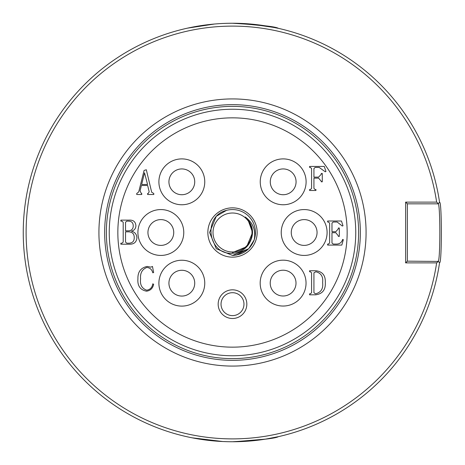 <?xml version="1.0" encoding="UTF-8"?>
<svg xmlns="http://www.w3.org/2000/svg" width="465" height="465" viewBox="0 0 465 465"><rect width="100%" height="100%" fill="white"/><g stroke="black" fill="none" stroke-linecap="round" stroke-linejoin="round"><path stroke-width="0.7" d="M304.162 219.602A12.898 12.898 0 0 0 291.264 232.5A12.898 12.898 0 0 0 304.162 245.398A12.898 12.898 0 0 0 317.06 232.5A12.898 12.898 0 0 0 304.162 219.602M160.838 219.602A12.898 12.898 0 0 0 147.94 232.5A12.898 12.898 0 0 0 160.838 245.398A12.898 12.898 0 0 0 173.736 232.5A12.898 12.898 0 0 0 160.838 219.602M181.827 270.275A12.898 12.898 0 0 0 168.929 283.173A12.898 12.898 0 0 0 181.827 296.071A12.898 12.898 0 0 0 194.725 283.173A12.898 12.898 0 0 0 181.827 270.275M283.109 270.212A12.898 12.898 0 0 0 270.212 283.109A12.898 12.898 0 0 0 283.109 296.007A12.898 12.898 0 0 0 296.007 283.109A12.898 12.898 0 0 0 283.109 270.212M283.173 168.929A12.898 12.898 0 0 0 270.275 181.827A12.898 12.898 0 0 0 283.173 194.725A12.898 12.898 0 0 0 296.071 181.827A12.898 12.898 0 0 0 283.173 168.929M181.827 168.929A12.898 12.898 0 0 0 168.929 181.827A12.898 12.898 0 0 0 181.827 194.725A12.898 12.898 0 0 0 194.725 181.827A12.898 12.898 0 0 0 181.827 168.929M304.162 209.57A22.93 22.93 0 0 0 281.232 232.5A22.93 22.93 0 0 0 304.162 255.43A22.93 22.93 0 0 0 327.093 232.5A22.93 22.93 0 0 0 304.162 209.57M181.827 260.243A22.93 22.93 0 0 0 158.896 283.173A22.93 22.93 0 0 0 181.827 306.104A22.93 22.93 0 0 0 204.757 283.173A22.93 22.93 0 0 0 181.827 260.243M283.173 158.896A22.93 22.93 0 0 0 260.243 181.827A22.93 22.93 0 0 0 283.173 204.757A22.93 22.93 0 0 0 306.104 181.827A22.93 22.93 0 0 0 283.173 158.896M160.838 209.57A22.93 22.93 0 0 0 137.907 232.5A22.93 22.93 0 0 0 160.838 255.43A22.93 22.93 0 0 0 183.768 232.5A22.93 22.93 0 0 0 160.838 209.57M283.109 260.173A22.93 22.93 0 0 0 260.173 283.109A22.93 22.93 0 0 0 283.109 306.04A22.93 22.93 0 0 0 306.04 283.109A22.93 22.93 0 0 0 283.109 260.173M181.827 158.896A22.93 22.93 0 0 0 158.896 181.827A22.93 22.93 0 0 0 181.827 204.757A22.93 22.93 0 0 0 204.757 181.827A22.93 22.93 0 0 0 181.827 158.896M436.635 262.882L405.631 262.882L405.631 202.118L436.635 202.118A206.384 206.384 0 0 0 232.5 26.116A206.384 206.384 0 0 0 26.116 232.5A206.384 206.384 0 0 0 232.5 438.884A206.384 206.384 0 0 0 436.635 262.882L438.321 261.429L439.565 262.673A209.25 209.25 0 0 1 232.5 441.75A209.25 209.25 0 0 1 23.25 232.5A209.25 209.25 0 0 1 232.5 23.25L241.376 23.436L232.5 23.25C260.377 24.93 275.664 26.627 278.361 28.336L267.096 26.127L238.87 23.349M232.5 355.754A123.254 123.254 0 0 0 355.754 232.5A123.254 123.254 0 0 0 232.5 109.246A123.254 123.254 0 0 0 109.246 232.5A123.254 123.254 0 0 0 232.5 355.754M232.5 106.375A126.125 126.125 0 0 1 358.625 232.5A126.125 126.125 0 0 1 232.5 358.625A126.125 126.125 0 0 1 106.375 232.5A126.125 126.125 0 0 1 232.5 106.375M214.452 24.029L187.587 28.127M187.447 28.156L186.639 28.336M237.853 23.32L232.5 23.25A209.25 209.25 0 0 1 439.565 202.327C441.942 200.462 441.948 264.504 439.565 262.673L439.262 262.37L439.565 262.673M233.186 441.75L232.5 441.75C260.348 440.076 275.635 438.379 278.361 436.664L265.562 439.123L234.36 441.744M227.455 441.692A209.25 209.25 0 0 0 227.687 441.692L222.729 441.523L192.185 437.827M190.505 437.495L186.639 436.664M232.5 318.496A14.334 14.334 0 0 1 218.166 304.162A14.334 14.334 0 0 1 232.5 289.829A14.334 14.334 0 0 1 246.834 304.162A14.334 14.334 0 0 1 232.5 318.496M232.5 292.694A11.468 11.468 0 0 0 221.032 304.162A11.468 11.468 0 0 0 232.5 315.625A11.468 11.468 0 0 0 243.968 304.162A11.468 11.468 0 0 0 232.5 292.694M232.5 257.151A24.651 24.651 0 0 1 207.849 232.5A24.651 24.651 0 0 1 232.5 207.849A24.651 24.651 0 0 1 257.151 232.5A24.651 24.651 0 0 1 232.5 257.151M232.5 347.157A114.657 114.657 0 0 1 117.843 232.5A114.657 114.657 0 0 1 232.5 117.843A114.657 114.657 0 0 1 347.157 232.5A114.657 114.657 0 0 1 232.5 347.157M232.5 360.346A127.846 127.846 0 0 1 104.654 232.5A127.846 127.846 0 0 1 232.5 104.654A127.846 127.846 0 0 1 360.346 232.5A127.846 127.846 0 0 1 232.5 360.346M232.5 366.077A133.577 133.577 0 0 1 98.923 232.5A133.577 133.577 0 0 1 232.5 98.923A133.577 133.577 0 0 1 366.077 232.5A133.577 133.577 0 0 1 232.5 366.077M232.5 213.011A19.489 19.489 0 0 1 251.989 232.5A19.489 19.489 0 0 1 232.5 251.989A19.489 19.489 0 0 1 213.011 232.5A19.489 19.489 0 0 1 232.5 213.011M248.781 244.23C244.799 249.856 239.37 252.873 232.5 253.274C207.669 255.145 202.612 215.917 226.484 210.372A22.93 22.93 0 0 1 254.216 239.864C256.012 230.355 253.024 222.729 245.241 216.998C253.565 225.165 254.744 234.244 248.781 244.23M232.971 255.425A22.93 22.93 0 0 1 232.5 255.43C243.044 254.884 250.286 249.699 254.216 239.864L248.717 248.717L254.216 239.864L248.717 248.717L236.435 255.093M253.971 240.556L248.717 248.717L232.5 255.43L248.717 248.717L254.216 239.864L248.717 248.717L232.5 255.43L248.717 248.717L254.216 239.864L248.717 248.717L232.5 255.43L248.717 248.717L254.216 239.864L248.717 248.717L232.5 255.43L248.717 248.717L254.216 239.864L248.717 248.717L254.216 239.864L248.717 248.717L232.5 255.43L248.717 248.717L254.216 239.864L248.717 248.717L232.5 255.43L248.717 248.717L254.216 239.864L248.717 248.717L232.5 255.43L216.283 248.717L209.57 232.5L216.283 216.283L226.484 210.372L216.283 216.283L209.57 232.5L216.283 248.717L232.5 255.43L216.283 248.717L209.57 232.5L216.283 216.283L226.484 210.372L216.283 216.283L209.57 232.5L216.283 248.717L232.5 255.43L216.283 248.717L209.57 232.5L216.283 216.283L226.484 210.372L216.283 216.283L209.57 232.5L216.283 248.717L232.5 255.43L216.283 248.717L209.57 232.5L216.283 216.283L226.484 210.372L216.283 216.283L209.57 232.5L216.283 248.717L232.5 255.43L216.283 248.717L209.57 232.5L216.283 216.283L226.484 210.372L216.283 216.283L209.57 232.5L216.283 248.717L232.5 255.43L216.283 248.717L209.57 232.5L216.283 216.283L226.484 210.372L216.283 216.283L209.57 232.5L216.283 248.717L232.5 255.43L216.283 248.717L209.57 232.5L216.283 216.283L226.484 210.372M236.842 441.704L232.39 441.75M237.842 441.68L237.336 441.692M233.012 441.75L241.515 441.558M250.437 440.977L257.79 440.216L250.437 440.977M264.916 439.222L274.757 437.437L264.916 439.222M275.03 437.385L278.361 436.664L275.03 437.385M244.677 441.395L243.968 441.436M243.23 441.477L241.19 441.57M240.202 441.611L239.911 441.616M238.772 441.657L238.08 441.674M232.913 441.75L231.46 441.75M237.877 441.68L237.534 441.692M234.139 441.744L240.98 441.576M250.257 24.006L274.786 27.569L250.257 24.006M277.425 28.127L278.361 28.336L277.425 28.127M233.587 23.25L234.436 23.262M233.796 23.256L238.289 23.331M238.772 23.343L238.44 23.331M229.64 23.267L231.152 23.256M231.692 23.25L232.5 23.25M229.588 23.267L230.466 23.262M229.396 441.727L229.1 441.721M229.634 441.733L229.152 441.721M225.229 441.622L224.031 441.576M232 441.75L230.588 441.738A209.25 209.25 0 0 1 230.245 441.738M226.472 441.663A209.25 209.25 0 0 1 224.136 441.581M222.729 441.523A209.25 209.25 0 0 1 221.793 441.477M238.934 23.349L239.545 23.366M328.342 222.008L327.627 222.008L327.627 221.009L341.455 221.009L343.007 225.746L342.31 226.025L337.142 222.008L333.231 222.008L331.975 223.119L331.975 231.71L335.811 231.71L338.328 228.873L338.328 228.03L339.328 228.03L339.328 236.389L338.328 236.389L338.328 235.848L335.811 232.709L331.975 232.709L331.975 242.986L333.219 244.079L336.829 244.079C339.822 243.898 341.763 242.335 342.647 239.399L343.344 239.678L341.81 245.084L327.627 245.084L327.627 244.079L328.43 244.079L329.633 242.968L329.633 223.124L328.342 222.008M153.642 284.272C152.811 288.288 150.451 290.596 146.556 291.195C140.232 289.933 137.355 285.836 137.919 278.895C137.686 271.909 140.773 267.759 147.19 266.445L150.904 267.154L152.468 266.445L153.642 272.525L152.787 272.804C151.985 269.566 150.003 267.782 146.835 267.451C142.121 269.357 140.041 273.176 140.599 278.895C139.837 284.719 141.872 288.486 146.696 290.189C150.183 289.619 152.212 287.498 152.787 283.836L153.642 284.272M149.166 191.801L147.655 185.471L141.407 185.471L140.064 190.9L141.331 193.498L141.755 193.498L141.755 194.504L136.733 194.504L136.733 193.498L138.709 191.952L144.074 170.457L146.318 169.754L151.671 192.208L153.793 193.498L153.793 194.504L147.614 194.504L147.614 193.498L148.178 193.498L149.166 191.801M129.654 244.206L120.859 244.206L120.859 243.201L121.964 243.201L123.202 242.091L123.202 222.241L121.795 221.131L120.859 221.131L120.859 220.125L129.177 220.125C133.292 219.899 135.542 221.735 135.908 225.641C135.821 228.542 134.339 230.384 131.461 231.163C134.978 232.116 136.797 234.406 136.913 238.034C136.396 242.172 133.978 244.23 129.654 244.206M311.585 292.706L311.585 272.862L310.382 271.746L309.58 271.746L309.58 270.74L315.84 270.74C322.414 271.543 325.564 275.39 325.297 282.29C325.785 289.765 322.524 293.944 315.508 294.822L309.58 294.822L309.58 293.816L310.457 293.816L311.585 292.706M315.055 189.505L315.933 189.505L315.933 190.505L309.58 190.505L309.58 189.505L310.457 189.505L311.585 188.389L311.585 168.545L310.382 167.429L309.58 167.429L309.58 166.429L324.274 166.429L325.965 171.498L325.256 171.777L319.17 167.429L315.2 167.429L313.927 168.51L313.927 177.13L318.601 177.13L321.286 174.218L321.286 173.451L322.286 173.451L322.286 181.809L321.286 181.809L321.286 181.286L318.601 178.13L313.927 178.13L313.927 188.377L315.055 189.505M247.909 219.649L252.565 232.5L246.688 246.688L232.5 252.565L246.688 246.688L252.565 232.5L247.909 219.649L252.565 232.5L246.688 246.688L232.5 252.565L246.688 246.688L252.565 232.5L247.909 219.649L252.565 232.5L246.688 246.688L232.5 252.565L246.688 246.688L232.5 252.565L246.688 246.688L252.565 232.5L246.688 246.688L232.5 252.565L246.688 246.688L252.565 232.5L247.909 219.649M438.059 261.167C440.425 262.894 440.419 202.072 438.059 203.833L407.352 203.833L407.352 261.167L438.321 261.429M439.565 202.327L438.321 203.571L436.635 202.118M407.352 203.833L405.631 202.118M407.352 261.167L405.631 262.882M147.556 184.471L144.534 172.788L141.645 184.471L147.556 184.471M126.788 243.201L129.27 243.201C132.572 242.933 134.228 241.108 134.24 237.72C134.275 233.942 132.432 231.983 128.718 231.832L125.544 231.832L125.544 242.102L126.788 243.201M129.049 230.826C131.874 230.344 133.269 228.635 133.234 225.699C133.106 222.659 131.49 221.137 128.375 221.131L126.753 221.131L125.544 222.235L125.544 230.826L129.049 230.826M315.444 293.816C320.978 292.514 323.367 288.765 322.623 282.575C323.332 276.652 321.077 273.042 315.863 271.746L313.927 272.862L313.927 292.706L315.444 293.816M234.395 441.744L233.936 441.744M233.814 441.744L233.285 441.75M232.326 441.75L229.303 441.727M228.402 441.709L227.786 441.698M230.361 441.738L229.832 441.733"/></g></svg>
